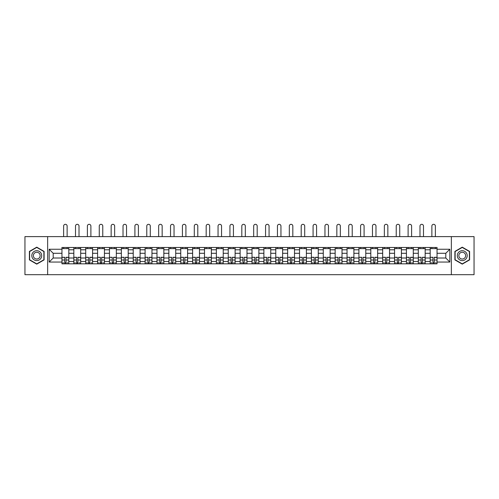 <?xml version="1.0" encoding="UTF-8"?>
<svg xmlns="http://www.w3.org/2000/svg" width="499" height="499" viewBox="0 0 499 499"><rect width="100%" height="100%" fill="white"/><g stroke="black" fill="none" stroke-linecap="round" stroke-linejoin="round"><path stroke-width="0.75" d="M451.358 274.687L474.05 274.687L474.05 236.613L24.95 236.613L24.95 274.687L451.358 274.687L451.358 236.613M73.833 263.834L73.833 249.787L68.812 249.787L68.812 263.834M68.812 249.787L68.812 247.46M73.833 249.787L73.833 247.46M80.688 247.46L80.688 263.834M85.716 263.834L85.716 247.46M92.565 247.46L92.565 263.834M97.592 263.834L97.592 247.46M104.447 247.46L104.447 263.834M109.468 263.834L109.468 247.46M116.323 247.46L116.323 263.834M121.351 263.834L121.351 247.46M128.199 247.46L128.199 263.834M133.227 263.834L133.227 247.46M140.082 247.46L140.082 263.834M145.103 263.834L145.103 247.46M151.958 247.46L151.958 263.834M156.985 263.834L156.985 247.46M163.84 247.46L163.84 263.834M168.862 263.834L168.862 247.46M175.717 247.46L175.717 263.834M180.744 263.834L180.744 247.46M187.593 247.46L187.593 263.834M192.62 263.834L192.62 247.46M199.475 247.46L199.475 263.834M204.496 263.834L204.496 247.46M211.351 247.46L211.351 263.834M216.379 263.834L216.379 247.46M223.228 247.46L223.228 263.834M228.255 263.834L228.255 247.46M235.11 247.46L235.11 263.834M240.131 263.834L240.131 247.46M246.986 247.46L246.986 263.834M252.014 263.834L252.014 247.46M258.869 247.46L258.869 263.834M263.89 263.834L263.89 247.46M270.745 247.46L270.745 263.834M275.772 263.834L275.772 247.46M282.621 247.46L282.621 263.834M287.649 263.834L287.649 247.46M294.504 247.46L294.504 263.834M299.525 263.834L299.525 247.46M306.38 247.46L306.38 263.834M311.407 263.834L311.407 247.46M318.256 247.46L318.256 263.834M323.283 263.834L323.283 247.46M330.138 247.46L330.138 263.834M335.16 263.834L335.16 247.46M342.015 247.46L342.015 263.834M347.042 263.834L347.042 247.46M353.897 247.46L353.897 263.834M358.918 263.834L358.918 247.46M365.773 247.46L365.773 263.834M370.801 263.834L370.801 247.46M377.649 247.46L377.649 263.834M382.677 263.834L382.677 247.46M389.532 247.46L389.532 263.834M394.553 263.834L394.553 247.46M401.408 247.46L401.408 263.834M406.436 263.834L406.436 247.46M413.284 247.46L413.284 263.834M418.312 263.834L418.312 247.46M425.167 247.46L425.167 263.834M430.188 263.834L430.188 247.46M430.188 258.008L425.167 258.008M418.312 258.008L413.284 258.008M406.436 258.008L401.408 258.008M394.553 258.008L389.532 258.008M382.677 258.008L377.649 258.008M370.801 258.008L365.773 258.008M358.918 258.008L353.897 258.008M347.042 258.008L342.015 258.008M335.16 258.008L330.138 258.008M323.283 258.008L318.256 258.008M311.407 258.008L306.38 258.008M299.525 258.008L294.504 258.008M287.649 258.008L282.621 258.008M275.772 258.008L270.745 258.008M263.89 258.008L258.869 258.008M252.014 258.008L246.986 258.008M240.131 258.008L235.11 258.008M228.255 258.008L223.228 258.008M216.379 258.008L211.351 258.008M204.496 258.008L199.475 258.008M192.62 258.008L187.593 258.008M180.744 258.008L175.717 258.008M168.862 258.008L163.84 258.008M156.985 258.008L151.958 258.008M145.103 258.008L140.082 258.008M133.227 258.008L128.199 258.008M121.351 258.008L116.323 258.008M109.468 258.008L104.447 258.008M97.592 258.008L92.565 258.008M85.716 258.008L80.688 258.008M73.833 258.008L68.812 258.008M430.188 253.286L425.167 253.286M418.312 253.286L413.284 253.286M406.436 253.286L401.408 253.286M394.553 253.286L389.532 253.286M382.677 253.286L377.649 253.286M370.801 253.286L365.773 253.286M358.918 253.286L353.897 253.286M347.042 253.286L342.015 253.286M335.16 253.286L330.138 253.286M323.283 253.286L318.256 253.286M311.407 253.286L306.38 253.286M299.525 253.286L294.504 253.286M287.649 253.286L282.621 253.286M275.772 253.286L270.745 253.286M263.89 253.286L258.869 253.286M252.014 253.286L246.986 253.286M240.131 253.286L235.11 253.286M228.255 253.286L223.228 253.286M216.379 253.286L211.351 253.286M204.496 253.286L199.475 253.286M192.62 253.286L187.593 253.286M180.744 253.286L175.717 253.286M168.862 253.286L163.84 253.286M156.985 253.286L151.958 253.286M145.103 253.286L140.082 253.286M133.227 253.286L128.199 253.286M121.351 253.286L116.323 253.286M109.468 253.286L104.447 253.286M97.592 253.286L92.565 253.286M85.716 253.286L80.688 253.286M73.833 253.286L68.812 253.286M53.2 258.008L61.957 258.008L61.957 253.286L53.2 253.286L53.2 258.008L49.164 262.044L49.164 249.251L61.957 249.251L61.957 253.286M437.043 253.286L437.043 258.008L445.8 258.008L445.8 253.286L437.043 253.286L437.043 247.46L61.957 247.46L61.957 249.251M437.043 249.251L449.836 249.251L449.836 262.044L437.043 262.044L437.043 258.008M61.957 258.008L61.957 263.834L437.043 263.834L437.043 262.044M61.957 262.044L49.164 262.044M47.642 274.687L47.642 236.613M44.099 251.409L36.751 247.161L29.404 251.409L29.404 259.892L36.751 264.133L44.099 259.892L44.099 251.409M469.596 251.409L462.249 247.161L454.901 251.409L454.901 259.892L462.249 264.133L469.596 259.892L469.596 251.409M66.03 262.692L64.733 262.692M61.957 248.608L68.812 248.608M77.906 262.692L76.615 262.692M73.833 248.608L80.688 248.608M89.789 262.692L88.491 262.692M85.716 248.608L92.565 248.608M101.665 262.692L100.374 262.692M97.592 248.608L104.447 248.608M113.541 262.692L112.25 262.692M109.468 248.608L116.323 248.608M125.424 262.692L124.126 262.692M121.351 248.608L128.199 248.608M137.3 262.692L136.009 262.692M133.227 248.608L140.082 248.608M149.182 262.692L147.885 262.692M145.103 248.608L151.958 248.608M161.058 262.692L159.761 262.692M156.985 248.608L163.84 248.608M172.935 262.692L171.644 262.692M168.862 248.608L175.717 248.608M184.817 262.692L183.52 262.692M180.744 248.608L187.593 248.608M196.693 262.692L195.402 262.692M192.62 248.608L199.475 248.608M208.57 262.692L207.278 262.692M204.496 248.608L211.351 248.608M220.452 262.692L219.155 262.692M216.379 248.608L223.228 248.608M232.328 262.692L231.037 262.692M228.255 248.608L235.11 248.608M244.211 262.692L242.913 262.692M240.131 248.608L246.986 248.608M256.087 262.692L254.789 262.692M252.014 248.608L258.869 248.608M267.963 262.692L266.672 262.692M263.89 248.608L270.745 248.608M279.845 262.692L278.548 262.692M275.772 248.608L282.621 248.608M291.722 262.692L290.43 262.692M287.649 248.608L294.504 248.608M303.598 262.692L302.307 262.692M299.525 248.608L306.38 248.608M315.48 262.692L314.183 262.692M311.407 248.608L318.256 248.608M327.356 262.692L326.065 262.692M323.283 248.608L330.138 248.608M339.239 262.692L337.942 262.692M335.16 248.608L342.015 248.608M351.115 262.692L349.818 262.692M347.042 248.608L353.897 248.608M362.991 262.692L361.7 262.692M358.918 248.608L365.773 248.608M374.874 262.692L373.576 262.692M370.801 248.608L377.649 248.608M386.75 262.692L385.459 262.692M382.677 248.608L389.532 248.608M398.626 262.692L397.335 262.692M394.553 248.608L401.408 248.608M410.509 262.692L409.211 262.692M406.436 248.608L413.284 248.608M422.385 262.692L421.094 262.692M418.312 248.608L425.167 248.608M434.267 262.692L432.97 262.692M430.188 248.608L437.043 248.608M49.164 249.251L53.2 253.286M445.8 258.008L449.836 262.044M445.8 253.286L449.836 249.251M67.134 236.613L67.134 226.066A1.753 1.753 0 0 0 65.381 224.313A1.753 1.753 0 0 0 63.629 226.066L63.629 236.613M64.733 257.447L61.995 257.284L64.733 257.284L64.733 263.759L61.995 263.759L63.516 263.759M61.995 257.447L61.995 263.759M66.03 262.767L64.733 262.767M67.783 262.767L67.246 262.767M63.516 262.767L62.986 262.767M67.246 263.759L68.768 263.759L68.768 257.284L66.03 257.284L66.03 263.759L63.629 263.759M68.768 263.759L67.134 263.759M67.134 247.46L67.134 248.608M63.629 247.46L63.629 248.608M32.466 258.126A4.946 4.946 0 0 0 39.228 259.935A4.946 4.946 0 0 0 41.037 253.174A4.946 4.946 0 0 0 34.275 251.365A4.946 4.946 0 0 0 32.466 258.126M33.82 257.341A3.387 3.387 0 0 0 38.448 258.582A3.387 3.387 0 0 0 39.689 253.954A3.387 3.387 0 0 0 35.061 252.712A3.387 3.387 0 0 0 33.82 257.341M36.751 247.429L43.875 251.54L43.875 259.761L36.751 263.871L29.634 259.761L29.634 251.54L36.751 247.429M457.963 258.126A4.946 4.946 0 0 0 464.725 259.935A4.946 4.946 0 0 0 466.534 253.174A4.946 4.946 0 0 0 459.772 251.365A4.946 4.946 0 0 0 457.963 258.126M459.311 257.341A3.387 3.387 0 0 0 463.939 258.582A3.387 3.387 0 0 0 465.18 253.954A3.387 3.387 0 0 0 460.552 252.712A3.387 3.387 0 0 0 459.311 257.341M462.249 247.429L469.366 251.54L469.366 259.761L462.249 263.871L455.125 259.761L455.125 251.54L462.249 247.429M79.01 236.613L79.01 226.066A1.753 1.753 0 0 0 77.264 224.313A1.753 1.753 0 0 0 75.511 226.066L75.511 236.613M76.615 257.447L73.871 257.284L76.615 257.284L76.615 263.759L73.871 263.759L75.393 263.759M73.871 257.447L73.871 263.759M77.906 262.767L76.615 262.767M79.659 262.767L79.129 262.767M75.393 262.767L74.862 262.767M79.129 263.759L80.651 263.759L80.651 257.284L77.906 257.284L77.906 263.759L75.511 263.759M80.651 263.759L79.01 263.759M79.01 247.46L79.01 248.608M75.511 247.46L75.511 248.608M90.893 236.613L90.893 226.066A1.753 1.753 0 0 0 89.14 224.313A1.753 1.753 0 0 0 87.387 226.066L87.387 236.613M88.491 257.447L85.753 257.284L88.491 257.284L88.491 263.759L85.753 263.759L87.275 263.759M85.753 257.447L85.753 263.759M89.789 262.767L88.491 262.767M91.535 262.767L91.005 262.767M87.275 262.767L86.739 262.767M91.005 263.759L92.527 263.759L92.527 257.284L89.789 257.284L89.789 263.759L87.387 263.759M92.527 263.759L90.893 263.759M90.893 247.46L90.893 248.608M87.387 247.46L87.387 248.608M102.769 236.613L102.769 226.066A1.753 1.753 0 0 0 101.016 224.313A1.753 1.753 0 0 0 99.27 226.066L99.27 236.613M100.374 257.447L97.629 257.284L100.374 257.284L100.374 263.759L97.629 263.759L99.151 263.759M97.629 257.447L97.629 263.759M101.665 262.767L100.374 262.767M103.418 262.767L102.881 262.767M99.151 262.767L98.621 262.767M102.881 263.759L104.41 263.759L104.41 257.284L101.665 257.284L101.665 263.759L99.27 263.759M104.41 263.759L102.769 263.759M102.769 247.46L102.769 248.608M99.27 247.46L99.27 248.608M114.645 236.613L114.645 226.066A1.753 1.753 0 0 0 112.899 224.313A1.753 1.753 0 0 0 111.146 226.066L111.146 236.613M112.25 257.447L109.506 257.284L112.25 257.284L112.25 263.759L109.506 263.759L111.034 263.759M109.506 257.447L109.506 263.759M113.541 262.767L112.25 262.767M115.294 262.767L114.764 262.767M111.034 262.767L110.497 262.767M114.764 263.759L116.286 263.759L116.286 257.284L113.541 257.284L113.541 263.759L111.146 263.759M116.286 263.759L114.645 263.759M114.645 247.46L114.645 248.608M111.146 247.46L111.146 248.608M126.528 236.613L126.528 226.066A1.753 1.753 0 0 0 124.775 224.313A1.753 1.753 0 0 0 123.022 226.066L123.022 236.613M124.126 257.447L121.388 257.284L124.126 257.284L124.126 263.759L121.388 263.759L122.91 263.759M121.388 257.447L121.388 263.759M125.424 262.767L124.126 262.767M127.176 262.767L126.64 262.767M122.91 262.767L122.38 262.767M126.64 263.759L128.162 263.759L128.162 257.284L125.424 257.284L125.424 263.759L123.022 263.759M128.162 263.759L126.528 263.759M126.528 247.46L126.528 248.608M123.022 247.46L123.022 248.608M138.404 236.613L138.404 226.066A1.753 1.753 0 0 0 136.651 224.313A1.753 1.753 0 0 0 134.905 226.066L134.905 236.613M136.009 257.447L133.264 257.284L136.009 257.284L136.009 263.759L133.264 263.759L134.786 263.759M133.264 257.447L133.264 263.759M137.3 262.767L136.009 262.767M139.053 262.767L138.522 262.767M134.786 262.767L134.256 262.767M138.522 263.759L140.044 263.759L140.044 257.284L137.3 257.284L137.3 263.759L134.905 263.759M140.044 263.759L138.404 263.759M138.404 247.46L138.404 248.608M134.905 247.46L134.905 248.608M150.286 236.613L150.286 226.066A1.753 1.753 0 0 0 148.534 224.313A1.753 1.753 0 0 0 146.781 226.066L146.781 236.613M147.885 257.447L145.147 257.284L147.885 257.284L147.885 263.759L145.147 263.759L146.669 263.759M145.147 257.447L145.147 263.759M149.182 262.767L147.885 262.767M150.929 262.767L150.399 262.767M146.669 262.767L146.132 262.767M150.399 263.759L151.921 263.759L151.921 257.284L149.182 257.284L149.182 263.759L146.781 263.759M151.921 263.759L150.286 263.759M150.286 247.46L150.286 248.608M146.781 247.46L146.781 248.608M162.163 236.613L162.163 226.066A1.753 1.753 0 0 0 160.41 224.313A1.753 1.753 0 0 0 158.657 226.066L158.657 236.613M159.761 257.447L157.023 257.284L159.761 257.284L159.761 263.759L157.023 263.759L158.545 263.759M157.023 257.447L157.023 263.759M161.058 262.767L159.761 262.767M162.811 262.767L162.275 262.767M158.545 262.767L158.015 262.767M162.275 263.759L163.797 263.759L163.797 257.284L161.058 257.284L161.058 263.759L158.657 263.759M163.797 263.759L162.163 263.759M162.163 247.46L162.163 248.608M158.657 247.46L158.657 248.608M174.039 236.613L174.039 226.066A1.753 1.753 0 0 0 172.292 224.313A1.753 1.753 0 0 0 170.539 226.066L170.539 236.613M171.644 257.447L168.899 257.284L171.644 257.284L171.644 263.759L168.899 263.759L170.421 263.759M168.899 257.447L168.899 263.759M172.935 262.767L171.644 262.767M174.687 262.767L174.157 262.767M170.421 262.767L169.891 262.767M174.157 263.759L175.679 263.759L175.679 257.284L172.935 257.284L172.935 263.759L170.539 263.759M175.679 263.759L174.039 263.759M174.039 247.46L174.039 248.608M170.539 247.46L170.539 248.608M185.921 236.613L185.921 226.066A1.753 1.753 0 0 0 184.168 224.313A1.753 1.753 0 0 0 182.416 226.066L182.416 236.613M183.52 257.447L180.781 257.284L183.52 257.284L183.52 263.759L180.781 263.759L182.303 263.759M180.781 257.447L180.781 263.759M184.817 262.767L183.52 262.767M186.564 262.767L186.033 262.767M182.303 262.767L181.767 262.767M186.033 263.759L187.555 263.759L187.555 257.284L184.817 257.284L184.817 263.759L182.416 263.759M187.555 263.759L185.921 263.759M185.921 247.46L185.921 248.608M182.416 247.46L182.416 248.608M197.797 236.613L197.797 226.066A1.753 1.753 0 0 0 196.045 224.313A1.753 1.753 0 0 0 194.298 226.066L194.298 236.613M195.402 257.447L192.658 257.284L195.402 257.284L195.402 263.759L192.658 263.759L194.18 263.759M192.658 257.447L192.658 263.759M196.693 262.767L195.402 262.767M198.446 262.767L197.91 262.767M194.18 262.767L193.649 262.767M197.91 263.759L199.438 263.759L199.438 257.284L196.693 257.284L196.693 263.759L194.298 263.759M199.438 263.759L197.797 263.759M197.797 247.46L197.797 248.608M194.298 247.46L194.298 248.608M209.674 236.613L209.674 226.066A1.753 1.753 0 0 0 207.927 224.313A1.753 1.753 0 0 0 206.174 226.066L206.174 236.613M207.278 257.447L204.534 257.284L207.278 257.284L207.278 263.759L204.534 263.759L206.062 263.759M204.534 257.447L204.534 263.759M208.57 262.767L207.278 262.767M210.322 262.767L209.792 262.767M206.062 262.767L205.526 262.767M209.792 263.759L211.314 263.759L211.314 257.284L208.57 257.284L208.57 263.759L206.174 263.759M211.314 263.759L209.674 263.759M209.674 247.46L209.674 248.608M206.174 247.46L206.174 248.608M221.556 236.613L221.556 226.066A1.753 1.753 0 0 0 219.803 224.313A1.753 1.753 0 0 0 218.051 226.066L218.051 236.613M219.155 257.447L216.416 257.284L219.155 257.284L219.155 263.759L216.416 263.759L217.938 263.759M216.416 257.447L216.416 263.759M220.452 262.767L219.155 262.767M222.205 262.767L221.668 262.767M217.938 262.767L217.408 262.767M221.668 263.759L223.19 263.759L223.19 257.284L220.452 257.284L220.452 263.759L218.051 263.759M223.19 263.759L221.556 263.759M221.556 247.46L221.556 248.608M218.051 247.46L218.051 248.608M233.432 236.613L233.432 226.066A1.753 1.753 0 0 0 231.679 224.313A1.753 1.753 0 0 0 229.933 226.066L229.933 236.613M231.037 257.447L228.293 257.284L231.037 257.284L231.037 263.759L228.293 263.759L229.814 263.759M228.293 257.447L228.293 263.759M232.328 262.767L231.037 262.767M234.081 262.767L233.551 262.767M229.814 262.767L229.284 262.767M233.551 263.759L235.073 263.759L235.073 257.284L232.328 257.284L232.328 263.759L229.933 263.759M235.073 263.759L233.432 263.759M233.432 247.46L233.432 248.608M229.933 247.46L229.933 248.608M245.315 236.613L245.315 226.066A1.753 1.753 0 0 0 243.562 224.313A1.753 1.753 0 0 0 241.809 226.066L241.809 236.613M242.913 257.447L240.175 257.284L242.913 257.284L242.913 263.759L240.175 263.759L241.697 263.759M240.175 257.447L240.175 263.759M244.211 262.767L242.913 262.767M245.957 262.767L245.427 262.767M241.697 262.767L241.16 262.767M245.427 263.759L246.949 263.759L246.949 257.284L244.211 257.284L244.211 263.759L241.809 263.759M246.949 263.759L245.315 263.759M245.315 247.46L245.315 248.608M241.809 247.46L241.809 248.608M257.191 236.613L257.191 226.066A1.753 1.753 0 0 0 255.438 224.313A1.753 1.753 0 0 0 253.685 226.066L253.685 236.613M254.789 257.447L252.051 257.284L254.789 257.284L254.789 263.759L252.051 263.759L253.573 263.759M252.051 257.447L252.051 263.759M256.087 262.767L254.789 262.767M257.84 262.767L257.303 262.767M253.573 262.767L253.043 262.767M257.303 263.759L258.825 263.759L258.825 257.284L256.087 257.284L256.087 263.759L253.685 263.759M258.825 263.759L257.191 263.759M257.191 247.46L257.191 248.608M253.685 247.46L253.685 248.608M269.067 236.613L269.067 226.066A1.753 1.753 0 0 0 267.321 224.313A1.753 1.753 0 0 0 265.568 226.066L265.568 236.613M266.672 257.447L263.927 257.284L266.672 257.284L266.672 263.759L263.927 263.759L265.449 263.759M263.927 257.447L263.927 263.759M267.963 262.767L266.672 262.767M269.716 262.767L269.186 262.767M265.449 262.767L264.919 262.767M269.186 263.759L270.708 263.759L270.708 257.284L267.963 257.284L267.963 263.759L265.568 263.759M270.708 263.759L269.067 263.759M269.067 247.46L269.067 248.608M265.568 247.46L265.568 248.608M280.949 236.613L280.949 226.066A1.753 1.753 0 0 0 279.197 224.313A1.753 1.753 0 0 0 277.444 226.066L277.444 236.613M278.548 257.447L275.81 257.284L278.548 257.284L278.548 263.759L275.81 263.759L277.332 263.759M275.81 257.447L275.81 263.759M279.845 262.767L278.548 262.767M281.592 262.767L281.062 262.767M277.332 262.767L276.795 262.767M281.062 263.759L282.584 263.759L282.584 257.284L279.845 257.284L279.845 263.759L277.444 263.759M282.584 263.759L280.949 263.759M280.949 247.46L280.949 248.608M277.444 247.46L277.444 248.608M292.826 236.613L292.826 226.066A1.753 1.753 0 0 0 291.073 224.313A1.753 1.753 0 0 0 289.326 226.066L289.326 236.613M290.43 257.447L287.686 257.284L290.43 257.284L290.43 263.759L287.686 263.759L289.208 263.759M287.686 257.447L287.686 263.759M291.722 262.767L290.43 262.767M293.474 262.767L292.938 262.767M289.208 262.767L288.678 262.767M292.938 263.759L294.466 263.759L294.466 257.284L291.722 257.284L291.722 263.759L289.326 263.759M294.466 263.759L292.826 263.759M292.826 247.46L292.826 248.608M289.326 247.46L289.326 248.608M304.702 236.613L304.702 226.066A1.753 1.753 0 0 0 302.955 224.313A1.753 1.753 0 0 0 301.203 226.066L301.203 236.613M302.307 257.447L299.562 257.284L302.307 257.284L302.307 263.759L299.562 263.759L301.09 263.759M299.562 257.447L299.562 263.759M303.598 262.767L302.307 262.767M305.351 262.767L304.82 262.767M301.09 262.767L300.554 262.767M304.82 263.759L306.342 263.759L306.342 257.284L303.598 257.284L303.598 263.759L301.203 263.759M306.342 263.759L304.702 263.759M304.702 247.46L304.702 248.608M301.203 247.46L301.203 248.608M316.584 236.613L316.584 226.066A1.753 1.753 0 0 0 314.832 224.313A1.753 1.753 0 0 0 313.079 226.066L313.079 236.613M314.183 257.447L311.445 257.284L314.183 257.284L314.183 263.759L311.445 263.759L312.967 263.759M311.445 257.447L311.445 263.759M315.48 262.767L314.183 262.767M317.233 262.767L316.697 262.767M312.967 262.767L312.436 262.767M316.697 263.759L318.219 263.759L318.219 257.284L315.48 257.284L315.48 263.759L313.079 263.759M318.219 263.759L316.584 263.759M316.584 247.46L316.584 248.608M313.079 247.46L313.079 248.608M328.461 236.613L328.461 226.066A1.753 1.753 0 0 0 326.708 224.313A1.753 1.753 0 0 0 324.961 226.066L324.961 236.613M326.065 257.447L323.321 257.284L326.065 257.284L326.065 263.759L323.321 263.759L324.843 263.759M323.321 257.447L323.321 263.759M327.356 262.767L326.065 262.767M329.109 262.767L328.579 262.767M324.843 262.767L324.313 262.767M328.579 263.759L330.101 263.759L330.101 257.284L327.356 257.284L327.356 263.759L324.961 263.759M330.101 263.759L328.461 263.759M328.461 247.46L328.461 248.608M324.961 247.46L324.961 248.608M340.343 236.613L340.343 226.066A1.753 1.753 0 0 0 338.59 224.313A1.753 1.753 0 0 0 336.837 226.066L336.837 236.613M337.942 257.447L335.203 257.284L337.942 257.284L337.942 263.759L335.203 263.759L336.725 263.759M335.203 257.447L335.203 263.759M339.239 262.767L337.942 262.767M340.985 262.767L340.455 262.767M336.725 262.767L336.189 262.767M340.455 263.759L341.977 263.759L341.977 257.284L339.239 257.284L339.239 263.759L336.837 263.759M341.977 263.759L340.343 263.759M340.343 247.46L340.343 248.608M336.837 247.46L336.837 248.608M352.219 236.613L352.219 226.066A1.753 1.753 0 0 0 350.466 224.313A1.753 1.753 0 0 0 348.714 226.066L348.714 236.613M349.818 257.447L347.079 257.284L349.818 257.284L349.818 263.759L347.079 263.759L348.601 263.759M347.079 257.447L347.079 263.759M351.115 262.767L349.818 262.767M352.868 262.767L352.331 262.767M348.601 262.767L348.071 262.767M352.331 263.759L353.853 263.759L353.853 257.284L351.115 257.284L351.115 263.759L348.714 263.759M353.853 263.759L352.219 263.759M352.219 247.46L352.219 248.608M348.714 247.46L348.714 248.608M364.095 236.613L364.095 226.066A1.753 1.753 0 0 0 362.349 224.313A1.753 1.753 0 0 0 360.596 226.066L360.596 236.613M361.7 257.447L358.956 257.284L361.7 257.284L361.7 263.759L358.956 263.759L360.478 263.759M358.956 257.447L358.956 263.759M362.991 262.767L361.7 262.767M364.744 262.767L364.214 262.767M360.478 262.767L359.947 262.767M364.214 263.759L365.736 263.759L365.736 257.284L362.991 257.284L362.991 263.759L360.596 263.759M365.736 263.759L364.095 263.759M364.095 247.46L364.095 248.608M360.596 247.46L360.596 248.608M375.978 236.613L375.978 226.066A1.753 1.753 0 0 0 374.225 224.313A1.753 1.753 0 0 0 372.472 226.066L372.472 236.613M373.576 257.447L370.838 257.284L373.576 257.284L373.576 263.759L370.838 263.759L372.36 263.759M370.838 257.447L370.838 263.759M374.874 262.767L373.576 262.767M376.62 262.767L376.09 262.767M372.36 262.767L371.824 262.767M376.09 263.759L377.612 263.759L377.612 257.284L374.874 257.284L374.874 263.759L372.472 263.759M377.612 263.759L375.978 263.759M375.978 247.46L375.978 248.608M372.472 247.46L372.472 248.608M387.854 236.613L387.854 226.066A1.753 1.753 0 0 0 386.101 224.313A1.753 1.753 0 0 0 384.355 226.066L384.355 236.613M385.459 257.447L382.714 257.284L385.459 257.284L385.459 263.759L382.714 263.759L384.236 263.759M382.714 257.447L382.714 263.759M386.75 262.767L385.459 262.767M388.503 262.767L387.966 262.767M384.236 262.767L383.706 262.767M387.966 263.759L389.494 263.759L389.494 257.284L386.75 257.284L386.75 263.759L384.355 263.759M389.494 263.759L387.854 263.759M387.854 247.46L387.854 248.608M384.355 247.46L384.355 248.608M399.73 236.613L399.73 226.066A1.753 1.753 0 0 0 397.984 224.313A1.753 1.753 0 0 0 396.231 226.066L396.231 236.613M397.335 257.447L394.59 257.284L397.335 257.284L397.335 263.759L394.59 263.759L396.119 263.759M394.59 257.447L394.59 263.759M398.626 262.767L397.335 262.767M400.379 262.767L399.849 262.767M396.119 262.767L395.582 262.767M399.849 263.759L401.371 263.759L401.371 257.284L398.626 257.284L398.626 263.759L396.231 263.759M401.371 263.759L399.73 263.759M399.73 247.46L399.73 248.608M396.231 247.46L396.231 248.608M411.613 236.613L411.613 226.066A1.753 1.753 0 0 0 409.86 224.313A1.753 1.753 0 0 0 408.107 226.066L408.107 236.613M409.211 257.447L406.473 257.284L409.211 257.284L409.211 263.759L406.473 263.759L407.995 263.759M406.473 257.447L406.473 263.759M410.509 262.767L409.211 262.767M412.261 262.767L411.725 262.767M407.995 262.767L407.465 262.767M411.725 263.759L413.247 263.759L413.247 257.284L410.509 257.284L410.509 263.759L408.107 263.759M413.247 263.759L411.613 263.759M411.613 247.46L411.613 248.608M408.107 247.46L408.107 248.608M423.489 236.613L423.489 226.066A1.753 1.753 0 0 0 421.736 224.313A1.753 1.753 0 0 0 419.99 226.066L419.99 236.613M421.094 257.447L418.349 257.284L421.094 257.284L421.094 263.759L418.349 263.759L419.871 263.759M418.349 257.447L418.349 263.759M422.385 262.767L421.094 262.767M424.138 262.767L423.607 262.767M419.871 262.767L419.341 262.767M423.607 263.759L425.129 263.759L425.129 257.284L422.385 257.284L422.385 263.759L419.99 263.759M425.129 263.759L423.489 263.759M423.489 247.46L423.489 248.608M419.99 247.46L419.99 248.608M435.371 236.613L435.371 226.066A1.753 1.753 0 0 0 433.619 224.313A1.753 1.753 0 0 0 431.866 226.066L431.866 236.613M432.97 257.447L430.232 257.284L432.97 257.284L432.97 263.759L430.232 263.759L431.754 263.759M430.232 257.447L430.232 263.759M434.267 262.767L432.97 262.767M436.014 262.767L435.484 262.767M431.754 262.767L431.217 262.767M435.484 263.759L437.005 263.759L437.005 257.284L434.267 257.284L434.267 263.759L431.866 263.759M437.005 263.759L435.371 263.759M435.371 247.46L435.371 248.608M431.866 247.46L431.866 248.608M418.312 249.787L413.284 249.787M406.436 249.787L401.408 249.787M394.553 249.787L389.532 249.787M382.677 249.787L377.649 249.787M370.801 249.787L365.773 249.787M358.918 249.787L353.897 249.787M347.042 249.787L342.015 249.787M335.16 249.787L330.138 249.787M323.283 249.787L318.256 249.787M311.407 249.787L306.38 249.787M299.525 249.787L294.504 249.787M287.649 249.787L282.621 249.787M275.772 249.787L270.745 249.787M263.89 249.787L258.869 249.787M252.014 249.787L246.986 249.787M240.131 249.787L235.11 249.787M228.255 249.787L223.228 249.787M216.379 249.787L211.351 249.787M204.496 249.787L199.475 249.787M192.62 249.787L187.593 249.787M180.744 249.787L175.717 249.787M168.862 249.787L163.84 249.787M156.985 249.787L151.958 249.787M145.103 249.787L140.082 249.787M133.227 249.787L128.199 249.787M121.351 249.787L116.323 249.787M109.468 249.787L104.447 249.787M97.592 249.787L92.565 249.787M85.716 249.787L80.688 249.787M430.188 249.787L425.167 249.787M418.312 261.513L413.284 261.513M406.436 261.513L401.408 261.513M394.553 261.513L389.532 261.513M382.677 261.513L377.649 261.513M370.801 261.513L365.773 261.513M358.918 261.513L353.897 261.513M347.042 261.513L342.015 261.513M335.16 261.513L330.138 261.513M323.283 261.513L318.256 261.513M311.407 261.513L306.38 261.513M299.525 261.513L294.504 261.513M287.649 261.513L282.621 261.513M275.772 261.513L270.745 261.513M263.89 261.513L258.869 261.513M252.014 261.513L246.986 261.513M240.131 261.513L235.11 261.513M228.255 261.513L223.228 261.513M216.379 261.513L211.351 261.513M204.496 261.513L199.475 261.513M192.62 261.513L187.593 261.513M180.744 261.513L175.717 261.513M168.862 261.513L163.84 261.513M156.985 261.513L151.958 261.513M145.103 261.513L140.082 261.513M133.227 261.513L128.199 261.513M121.351 261.513L116.323 261.513M109.468 261.513L104.447 261.513M97.592 261.513L92.565 261.513M85.716 261.513L80.688 261.513M73.833 261.513L68.812 261.513M430.188 261.513L425.167 261.513M64.733 260.016L61.995 260.016M68.768 257.447L66.03 257.447M68.768 260.016L66.03 260.016M76.615 260.016L73.871 260.016M80.651 257.447L77.906 257.447M80.651 260.016L77.906 260.016M88.491 260.016L85.753 260.016M92.527 257.447L89.789 257.447M92.527 260.016L89.789 260.016M100.374 260.016L97.629 260.016M104.41 257.447L101.665 257.447M104.41 260.016L101.665 260.016M112.25 260.016L109.506 260.016M116.286 257.447L113.541 257.447M116.286 260.016L113.541 260.016M124.126 260.016L121.388 260.016M128.162 257.447L125.424 257.447M128.162 260.016L125.424 260.016M136.009 260.016L133.264 260.016M140.044 257.447L137.3 257.447M140.044 260.016L137.3 260.016M147.885 260.016L145.147 260.016M151.921 257.447L149.182 257.447M151.921 260.016L149.182 260.016M159.761 260.016L157.023 260.016M163.797 257.447L161.058 257.447M163.797 260.016L161.058 260.016M171.644 260.016L168.899 260.016M175.679 257.447L172.935 257.447M175.679 260.016L172.935 260.016M183.52 260.016L180.781 260.016M187.555 257.447L184.817 257.447M187.555 260.016L184.817 260.016M195.402 260.016L192.658 260.016M199.438 257.447L196.693 257.447M199.438 260.016L196.693 260.016M207.278 260.016L204.534 260.016M211.314 257.447L208.57 257.447M211.314 260.016L208.57 260.016M219.155 260.016L216.416 260.016M223.19 257.447L220.452 257.447M223.19 260.016L220.452 260.016M231.037 260.016L228.293 260.016M235.073 257.447L232.328 257.447M235.073 260.016L232.328 260.016M242.913 260.016L240.175 260.016M246.949 257.447L244.211 257.447M246.949 260.016L244.211 260.016M254.789 260.016L252.051 260.016M258.825 257.447L256.087 257.447M258.825 260.016L256.087 260.016M266.672 260.016L263.927 260.016M270.708 257.447L267.963 257.447M270.708 260.016L267.963 260.016M278.548 260.016L275.81 260.016M282.584 257.447L279.845 257.447M282.584 260.016L279.845 260.016M290.43 260.016L287.686 260.016M294.466 257.447L291.722 257.447M294.466 260.016L291.722 260.016M302.307 260.016L299.562 260.016M306.342 257.447L303.598 257.447M306.342 260.016L303.598 260.016M314.183 260.016L311.445 260.016M318.219 257.447L315.48 257.447M318.219 260.016L315.48 260.016M326.065 260.016L323.321 260.016M330.101 257.447L327.356 257.447M330.101 260.016L327.356 260.016M337.942 260.016L335.203 260.016M341.977 257.447L339.239 257.447M341.977 260.016L339.239 260.016M349.818 260.016L347.079 260.016M353.853 257.447L351.115 257.447M353.853 260.016L351.115 260.016M361.7 260.016L358.956 260.016M365.736 257.447L362.991 257.447M365.736 260.016L362.991 260.016M373.576 260.016L370.838 260.016M377.612 257.447L374.874 257.447M377.612 260.016L374.874 260.016M385.459 260.016L382.714 260.016M389.494 257.447L386.75 257.447M389.494 260.016L386.75 260.016M397.335 260.016L394.59 260.016M401.371 257.447L398.626 257.447M401.371 260.016L398.626 260.016M409.211 260.016L406.473 260.016M413.247 257.447L410.509 257.447M413.247 260.016L410.509 260.016M421.094 260.016L418.349 260.016M425.129 257.447L422.385 257.447M425.129 260.016L422.385 260.016M432.97 260.016L430.232 260.016M437.005 257.447L434.267 257.447M437.005 260.016L434.267 260.016"/></g></svg>
